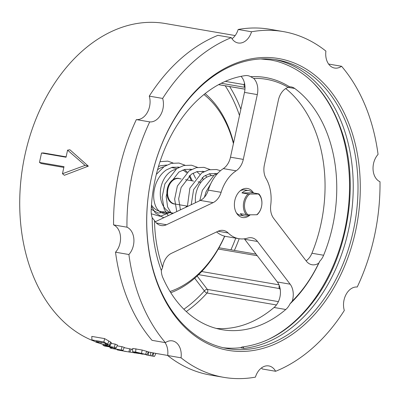 <?xml version="1.0" encoding="UTF-8"?>
<svg xmlns="http://www.w3.org/2000/svg" width="400" height="400" viewBox="0 0 400 400"><rect width="100%" height="100%" fill="white"/><g stroke="black" fill="none" stroke-linecap="round" stroke-linejoin="round"><path stroke-width="0.6" d="M243.875 348.385A2.575 1.775 -96.3 0 0 242.425 347.015A2.575 1.775 -96.3 0 0 242.08 347.005A2.575 1.775 -96.3 0 0 240.925 347.875L243.875 348.385A146.455 104.185 99.8 0 0 351.78 210.8A146.455 104.185 99.8 0 0 278.52 60.425A146.455 104.185 99.8 0 0 274.82 59.565M261.855 204.34A12.07 8.585 99.8 0 0 258.345 193.99L258.85 193.885A12.875 9.16 -80.2 0 1 261.875 204.24A12.875 9.16 -80.2 0 1 257.195 214.66L256.69 214.76A12.07 8.585 99.8 0 0 261.855 204.34M246.435 214.74A12.875 9.16 -80.2 0 1 243.41 204.385A12.875 9.16 -80.2 0 1 248.09 193.97L249.71 194.055A12.07 8.585 99.8 0 0 244.545 204.475A12.07 8.585 99.8 0 0 248.055 214.83L240.305 213.685A12.875 9.16 99.8 0 0 244.33 215.945A12.875 9.16 99.8 0 0 249.48 214.82M236.35 212.8A12.875 9.16 99.8 0 0 240.595 215.305L244.33 215.945M244.995 87.265A2.415 1.715 -80.2 0 1 244.18 84.62L244.5 83.145M205.085 93.605A109.435 77.855 -80.2 0 1 222.505 114.845A109.435 77.855 -80.2 0 1 233.56 142.94M224.735 236.205A109.435 77.855 -80.2 0 1 170.8 292.74M181.13 178.94L179.03 178.575A12.875 9.16 99.8 0 0 167.615 191.335A12.875 9.16 99.8 0 0 174.13 203.835A12.875 9.16 99.8 0 0 174.665 203.95L188.015 206.25M175.38 204.075A13.005 9.25 -80.2 0 1 173.545 203.865A13.005 9.25 -80.2 0 1 167.32 188.84A13.005 9.25 -80.2 0 1 179.035 178.47A13.005 9.25 -80.2 0 1 179.75 178.7M189.065 175.955A22.19 15.785 -80.2 0 1 189.28 176.315A22.19 15.785 -80.2 0 1 191.145 180.66M186.78 206.04A22.19 15.785 -80.2 0 1 185.75 207.325M173.44 213.16A22.19 15.785 -80.2 0 1 172.94 213.1A22.19 15.785 -80.2 0 1 163.3 206.025A22.19 15.785 -80.2 0 1 161.9 183.865A22.19 15.785 -80.2 0 1 175.655 169.4M151.295 213.815L160.24 216.32L169.51 212.645M170.025 291.495A107.025 76.135 99.8 0 0 224.615 236.175M233.42 143.595A107.025 76.135 99.8 0 0 222.765 116.75A107.025 76.135 99.8 0 0 203.935 94.525M151.22 209.27L158.15 213.055L165.95 212.165M148.21 351.93L155.945 353.42L154.46 356.43L149.26 355.515L154.46 356.43M132.575 351.72L132.7 348.435L142.16 350.05L148.26 351.815L147.025 354.835L141.815 353.705C143.64 354.24 143.525 354.325 141.465 353.965L132.575 351.72L135.635 352.035L145.605 354.35C147.35 354.845 147.46 354.97 145.94 354.725M124.13 347.65L131.3 349.14L129.825 352.135L117.21 349.9L129.825 352.135M181.05 357.815L167.67 355.51A175.42 124.795 99.8 0 0 203.065 373.465A175.42 124.795 99.8 0 0 210.34 375.035L223.715 377.335A175.42 124.795 99.8 0 0 255.42 377.135A16.095 11.45 -80.2 0 1 268.79 365.925A16.095 11.45 -80.2 0 1 275.63 371.28A175.42 124.795 99.8 0 0 344.315 310.485A16.095 11.45 -80.2 0 1 346.165 294.285A16.095 11.45 -80.2 0 1 357.235 287.02A175.42 124.795 99.8 0 0 380 181.725A16.095 11.45 -80.2 0 1 373.08 169.785A16.095 11.45 -80.2 0 1 378.06 154.4A175.42 124.795 99.8 0 0 341.57 66.28A16.095 11.45 -80.2 0 1 334.595 68.04A16.095 11.45 -80.2 0 1 333.925 67.9A16.095 11.45 -80.2 0 1 325.91 51.1A175.42 124.795 99.8 0 0 283.24 31.58A175.42 124.795 99.8 0 0 251.54 31.775A16.095 11.45 -80.2 0 1 238.165 42.985A16.095 11.45 -80.2 0 1 237.5 42.845A16.095 11.45 -80.2 0 1 231.33 37.635A175.42 124.795 99.8 0 0 162.645 98.43A16.095 11.45 -80.2 0 1 160.795 114.63A16.095 11.45 -80.2 0 1 149.725 121.895A175.42 124.795 99.8 0 0 126.96 227.19A16.095 11.45 -80.2 0 1 133.875 239.13A16.095 11.45 -80.2 0 1 128.895 254.515A175.42 124.795 99.8 0 0 165.385 342.635A16.095 11.45 -80.2 0 1 172.365 340.875A16.095 11.45 -80.2 0 1 181.05 357.815A175.42 124.795 99.8 0 0 216.44 375.765A175.42 124.795 99.8 0 0 223.715 377.335M328.61 64.045L341.57 66.28M232.01 38.75A16.095 11.45 99.8 0 0 238.165 29.475L251.54 31.775M222.215 349.05A148.06 105.33 -80.2 0 1 151.355 177.925A148.06 105.33 -80.2 0 1 284.74 59.865A148.06 105.33 -80.2 0 1 355.6 230.99A148.06 105.33 -80.2 0 1 222.215 349.05M283.285 61.245A146.455 104.185 99.8 0 0 277.21 59.935A146.455 104.185 99.8 0 0 150.475 182.295A146.455 104.185 99.8 0 0 221.44 347.285A146.455 104.185 99.8 0 0 227.515 348.595A146.455 104.185 99.8 0 0 354.255 226.235A146.455 104.185 99.8 0 0 283.285 61.245M253.535 192.97A14.735 10.48 99.8 0 0 241 190.18A14.735 10.48 99.8 0 0 234.65 207.905A14.735 10.48 99.8 0 0 236.945 213.74A14.735 10.48 99.8 0 0 250.245 214.81M152.185 217.72A127.14 90.45 99.8 0 0 154.525 245.155A127.14 90.45 99.8 0 0 161.32 270.48L162.615 267.42A125.53 89.305 -80.2 0 1 156.775 244.81A125.53 89.305 -80.2 0 1 154.49 220.515L152.185 217.72A16.095 11.45 -80.2 0 1 151.165 210.445A128.75 91.595 -80.2 0 1 245.265 75.625A16.095 11.45 -80.2 0 1 247.82 75.66A16.095 11.45 -80.2 0 1 250.615 76.685L253.685 78.385A16.095 11.45 -80.2 0 1 257.52 86.355A16.095 11.45 -80.2 0 1 257.305 94.6L244.49 92.39A16.095 11.45 99.8 0 0 244.7 84.145A16.095 11.45 99.8 0 0 241.025 76.345M253.685 78.385A125.53 89.305 -80.2 0 1 288.27 87.375A16.095 11.45 -80.2 0 0 278.4 100.08L264.39 164.875A16.095 11.45 -80.2 0 0 266.11 178.605A36.21 25.76 -80.2 0 1 270.46 190.94A36.21 25.76 -80.2 0 1 270.72 205.21A16.095 11.45 -80.2 0 0 273.655 218.365L306.28 261.06A16.095 11.45 -80.2 0 0 312.045 264.75A16.095 11.45 -80.2 0 0 318.725 263.19A125.53 89.305 -80.2 0 1 292.265 301.105L289.975 303.905A16.095 11.45 -80.2 0 1 285.775 309.495A128.75 91.595 -80.2 0 1 222.05 329.69A128.75 91.595 -80.2 0 1 162.79 277.54A16.095 11.45 -80.2 0 1 161.32 270.48M213.455 175.595A21.725 15.455 99.8 0 0 195.505 202.7M216.245 328.415A128.75 91.595 99.8 0 0 274.07 307.48A16.095 11.45 99.8 0 0 280.145 288.785A16.095 11.45 99.8 0 0 277.325 281.975L290.145 284.18A16.095 11.45 -80.2 0 1 292.965 290.99A16.095 11.45 -80.2 0 1 292.265 301.105M294.74 88.48L288.28 87.37L289.52 86.795A16.095 11.45 -80.2 0 1 291.115 86.91A16.095 11.45 -80.2 0 1 294.74 88.48A128.75 91.595 -80.2 0 1 334.39 159.925A128.75 91.595 -80.2 0 1 323.625 255.255A16.095 11.45 -80.2 0 1 319.74 261.255L318.725 263.19M306.115 260.845A16.095 11.45 99.8 0 0 311.925 253.24A128.75 91.595 99.8 0 0 322.685 157.91A128.75 91.595 99.8 0 0 285.735 88.545M223.3 347.745A146.455 104.185 99.8 0 0 241.07 347.64M265.38 340.815A146.455 104.185 99.8 0 0 346.57 220.485A146.455 104.185 99.8 0 0 310.295 79.93M155.305 221.75L200.3 200.43A16.095 11.45 99.8 0 0 208.305 190.12A36.21 25.76 -80.2 0 1 223.32 168.61A16.095 11.45 99.8 0 0 230.48 157.19L244.49 92.39M277.325 281.975L244.7 239.28A16.095 11.45 99.8 0 0 244.32 238.81M290.145 284.18L257.515 241.485A16.095 11.45 -80.2 0 0 251.755 237.795A16.095 11.45 -80.2 0 0 247.79 238.065A36.21 25.76 -80.2 0 1 238.865 238.685L226.045 236.48A36.21 25.76 -80.2 0 1 216.61 231.93M230.48 157.19L243.295 159.395L257.305 94.6M243.295 159.395A16.095 11.45 -80.2 0 1 236.14 170.815L223.32 168.61M208.305 190.12L221.125 192.325A36.21 25.76 -80.2 0 1 236.14 170.815M221.125 192.325A16.095 11.45 -80.2 0 1 213.12 202.635L200.3 200.43M156.38 223L166.48 224.735L213.12 202.635M166.48 224.735A16.095 11.45 -80.2 0 1 161.14 225.545A16.095 11.45 -80.2 0 1 154.49 220.515M162.615 267.42A16.095 11.45 -80.2 0 1 171.435 253.335L218.075 231.235A16.095 11.45 -80.2 0 1 223.41 230.43A16.095 11.45 -80.2 0 1 228.165 232.97L218.08 231.235M238.865 238.685A36.21 25.76 -80.2 0 1 228.165 232.97M289.52 86.795A127.14 90.45 99.8 0 0 250.615 76.685M289.975 303.905A127.14 90.45 99.8 0 0 319.74 261.255M258.85 193.885L252.72 192.83A12.875 9.16 99.8 0 0 248.695 190.57L244.965 189.925A12.875 9.16 99.8 0 0 240.125 190.87M235.17 35.55L165.27 23.515A163.35 116.21 99.8 0 0 25.24 153.62A163.35 116.21 99.8 0 0 94.195 341.18M104.02 342.86L96.115 341.5L100.92 343.775L105.355 344.84C107.155 345.2 107.835 345.14 107.395 344.66L104.02 342.86M105.46 343.62L105.355 344.84M107.62 344.91L107.395 344.66M101.215 342.375L100.92 343.775M98.125 341.845L97.905 342.48M107.715 344.15L110.135 345.785L111.36 342.69L110.135 345.7C110.055 346.03 109.06 346.015 107.14 345.66L96.195 342.225L91.91 339.915L103.885 341.975L107.715 344.15L108.8 341.03L110.565 342.015L109.405 345.08M111.67 348.445L110.01 347.93L112.95 347.49L104.815 346.09L103.09 345.4L114.45 347.355L116.165 348.055L112.99 348.455L122.83 350.365L111.67 348.445M127.6 351.755L139.235 353.545M125.565 351.345C123.585 351.09 123.485 351.11 125.255 351.4L126.995 351.65M140.125 353.365L135.57 352.265C134.12 352.035 134.04 352.13 135.335 352.545L140 353.59C141.435 353.84 141.48 353.765 140.125 353.365C141.48 353.765 141.435 353.84 140 353.59L140.02 353.335M135.44 352.245L135.335 352.545C134.04 352.13 134.12 352.035 135.57 352.265M141.89 353.485L141.815 353.705C143.64 354.24 143.525 354.325 141.465 353.965M149.82 355.565L146.565 354.95L149.82 355.565M153.635 352.99L152.955 356.145M153.155 352.89L151.68 355.885M148.63 352L148.375 355.24M150.905 352.39L150.23 355.56M142.16 350.05L141.52 353.25M146.68 351.27L145.605 354.35M135.925 348.75L135.635 352.035M123.18 349.655L123.005 350.715M129.71 348.805L128.88 351.935M121.66 350.165L121.69 350.49M117.19 349.395L117.21 349.9M103.075 344.775L103.09 345.4M111.105 343.405L115.145 344.1L114.45 347.355M117.11 345.845L121.955 346.68L121.27 349.88M121.955 346.68L124.29 347.405L122.83 350.365M110.565 342.015L111.36 342.69M103.885 341.975L104.605 338.605L91.8 336.4L91.91 339.915M85.09 165.395L62.475 173.73L64.005 166.655L39.48 162.435L41.52 153.005L66.045 157.225L67.57 150.155L85.09 165.395L88.33 166.15L64.39 175.285L62.475 173.73M67.57 150.155L69.905 149.78L88.33 166.15M41.52 153.005L43.52 152.96L66.125 156.85M63.84 167.42L41.235 163.525L39.48 162.435M275.63 371.28L262.25 368.975A16.095 11.45 99.8 0 0 261.57 367.86M167.67 355.51A16.095 11.45 99.8 0 0 164.975 342.565M128.895 254.515L115.52 252.21A175.42 124.795 99.8 0 0 152.01 340.335L165.385 342.635M115.52 252.21A16.095 11.45 99.8 0 0 120.5 236.825A16.095 11.45 99.8 0 0 113.58 224.89L126.96 227.19M149.725 121.895L136.35 119.59A175.42 124.795 99.8 0 0 113.58 224.89M136.35 119.59A16.095 11.45 99.8 0 0 147.42 112.325A16.095 11.45 99.8 0 0 149.27 96.125L162.645 98.43M231.33 37.635L217.955 35.335A175.42 124.795 99.8 0 0 149.27 96.125M283.24 31.58L269.865 29.275A175.42 124.795 99.8 0 0 238.165 29.475M134.7 352.51L134.59 352.985M115.145 344.1L117.445 345.05L116.165 348.055M110.03 346.99L110.01 347.93M104.605 338.605L108.8 341.03M182.645 170.07A22.19 15.785 -80.2 0 1 186.59 172.78M280.265 289.565L279.505 288.575A2.415 1.715 -80.2 0 1 279.325 285.675M248.695 190.57A12.875 9.16 99.8 0 0 241.96 192.915L248.09 193.97M258.345 193.99L249.71 194.055M248.055 214.83L256.69 214.76M252.72 192.83L241.96 192.915M225.27 81.365L244.18 84.62M218.64 84.62L244.945 89.15M151.47 205.02A22.645 16.11 99.8 0 0 160.845 211.48L172.94 213.1M163.71 166.865A22.645 16.11 99.8 0 0 157.53 169.815M311.925 253.24L323.625 255.255M285.775 309.495L274.07 307.48M257.515 241.485L244.7 239.28M276.415 304.96L207.06 293.015A143.235 101.895 -80.2 0 1 186.29 311.55M229.645 86.56A143.235 101.895 -80.2 0 1 240.845 109.235M239.16 238.735A143.235 101.895 -80.2 0 1 234.39 250.41M197.14 276.04L207.34 289.395A2.415 1.715 -80.2 0 1 207.06 293.015A2.415 1.125 42.1 0 1 204.395 290.93A2.415 1.415 142.6 0 1 207.34 289.395L278.395 301.625M183.87 309.225A140.82 100.18 99.8 0 0 204.395 290.93L194.695 278.235M230.92 249.815A140.82 100.18 99.8 0 0 235.735 238.145M239.495 115.485A140.82 100.18 99.8 0 0 225.215 85.8M279.505 288.575L198.615 274.645M201.7 271.525L278.985 284.835M257.27 255.73L218.28 249.02M260.7 58.955L270.78 59.97L276.705 61.25C308.475 70.5 330.735 95.62 343.475 136.605C359.06 188.375 347.01 256.655 314.685 299.765C293.645 327.78 269.445 343.525 242.08 347.005M178.45 167.605L177.895 166.955M173.045 163.005L167.785 161.125L159.995 161.67M158.435 166.665L160.565 165.72L166.76 165.035M172.965 167.795L172.255 167.26M164.045 217.61L163.205 217.495L155.39 213.045L151.39 206.24M169.6 212.655L168.13 213.22L163.89 213.53C159.575 212.33 156.655 209.42 155.135 204.795C152.885 198.26 153.23 191.05 156.16 183.16C158.525 177.38 161.93 172.965 166.38 169.905L172.24 167.265L179.21 167.205M172.19 213.75L170.835 212.48L167.615 206.945L166.185 196.635L168.645 185.31L178.865 172.055L184.725 169.415L191.695 169.355M180.395 209.86L178.665 198.785L181.13 187.455L191.345 174.2L197.21 171.56L204.175 171.505M191.22 204.735L193.61 189.605L203.83 176.35L209.69 173.71L216.66 173.65M204.4 197.265L206.095 191.755L210.875 183.535M156.33 174.4L164.185 166.54L171.315 163.35L179.005 163.055L185.055 165.235M189.905 169.045L190.68 169.895M193.08 173.16L195.64 178.41M168.265 215.61L164.15 209.115L162.155 197.015L164.895 183.875L176.665 168.69L183.8 165.5L191.49 165.205L197.54 167.385M202.39 171.195L203.165 172.045M205.565 175.31L206.66 177.25M176.765 211.58L174.64 199.165L177.38 186.025L189.15 170.835L196.28 167.65L203.975 167.355L210.025 169.535M214.875 173.345L215.65 174.195M187.375 206.555L189.865 188.175L201.635 172.985L208.765 169.8L216.455 169.505L220.515 170.7M131.285 349.175L132.665 349.41M155.945 353.42L167.68 355.44M143.115 354.165L143.255 353.83M184.32 169.52L187.33 172.175M189.735 175.39L192.245 180.85M196.805 171.665L199.81 174.32M202.22 177.54L203.375 179.65M209.29 173.815L211.505 175.65M199.79 200.67L202.35 190.325L214.12 175.135L218.05 173.01M176.795 168.605L171.455 167.475M200.925 182.345L198.025 181.845M193.615 181.085L185.54 179.695M218.99 247.76L256.06 254.14M218.575 84.655L244.945 89.195M221.23 83.265L244.995 87.355"/></g></svg>
